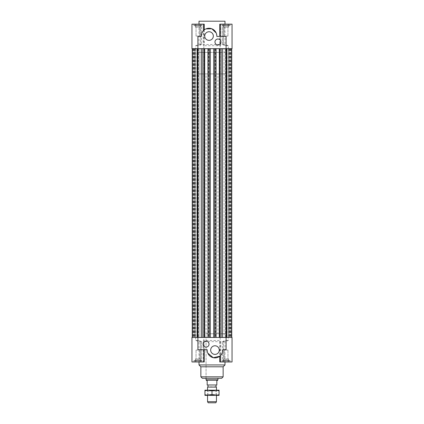 <?xml version="1.0" encoding="UTF-8"?>
<svg xmlns="http://www.w3.org/2000/svg" width="424" height="424" viewBox="0 0 424 424"><rect width="100%" height="100%" fill="white"/><g stroke="black" fill="none" stroke-linecap="round" stroke-linejoin="round"><path stroke-width="0.32" stroke-dasharray="2.12 1.59" d="M222.404 48.67L226.103 48.67L226.103 337.467L220.92 337.467L231.562 337.467L225.526 337.467L231.562 337.467L226.103 337.467L226.103 48.67L222.404 48.67L222.404 337.467M226.278 48.67L231.748 48.67L225.526 48.67L226.411 48.67L225.526 48.67L226.278 48.67L226.278 337.467L225.685 337.467L231.748 337.467L226.278 337.467M226.103 48.67L231.562 48.67L226.411 48.67L229.819 48.67L229.819 337.467L229.819 48.67L231.562 48.67L226.103 48.67L226.103 337.467M224.063 48.67L228.149 48.67L224.063 48.67L228.149 48.67L224.063 48.67L224.063 337.467L228.149 337.467L224.063 337.467L224.063 48.67M224.063 337.467L228.149 337.467L224.063 337.467M228.244 48.67L228.244 337.467M231.345 48.67L231.345 337.467M230.635 48.67L230.635 337.467M230.794 48.67L230.794 337.467M228.457 48.67L228.457 337.467M226.983 48.67L226.983 337.467M229.32 48.67L229.32 337.467M229.474 48.67L229.474 337.467M230.184 48.67L230.184 337.467M229.782 48.67L229.782 337.467M204.071 48.67L221.031 48.67L219.929 48.67L219.929 337.467L202.969 337.467L204.071 337.467L204.071 48.67L201.596 48.67L203.08 48.67L203.08 337.467L201.596 337.467L204.071 337.467M220.03 48.67L220.03 337.467M214.618 48.67L214.618 337.467M215.355 48.67L215.355 337.467M215.853 48.67L215.853 337.467M226.745 48.67L226.745 337.467M231.562 48.67L231.562 337.467M219.929 48.67L203.08 48.67L203.08 337.467L219.929 337.467M197.722 48.67L192.252 48.67L198.474 48.67L197.589 48.67L198.474 48.67L197.722 48.67L197.722 337.467L198.474 337.467L192.252 337.467L197.722 337.467M197.589 337.467L194.181 337.467L197.589 337.467L197.589 48.67L194.181 48.67L194.181 337.467L192.438 337.467L194.181 337.467L194.181 48.67L192.438 48.67L197.897 48.67L197.897 337.467L192.438 337.467L197.897 337.467L197.897 48.67L201.596 48.67L192.438 48.67L197.589 48.67L197.589 337.467M199.937 48.67L195.851 48.67L199.937 48.67L195.851 48.67L199.937 48.67L199.937 337.467L195.851 337.467L199.937 337.467L195.851 337.467L199.937 337.467L199.937 48.67M212 48.67L226.851 48.67L212 48.67M195.756 48.67L195.756 337.467M212 337.467L226.851 337.467L212 337.467M192.655 48.67L192.655 337.467M193.365 48.67L193.365 337.467M193.206 48.67L193.206 337.467M195.543 48.67L195.543 337.467M197.017 48.67L197.017 337.467M194.68 48.67L194.68 337.467M194.526 48.67L194.526 337.467M193.816 48.67L193.816 337.467M194.219 48.67L194.219 337.467M203.971 48.67L203.971 337.467M209.382 48.67L209.382 337.467M208.645 48.67L208.645 337.467M208.147 48.67L208.147 337.467M197.897 48.67L197.897 337.467M197.255 48.67L197.255 337.467M192.438 48.67L192.438 337.467M197.897 358.996L195.665 358.996L199.752 358.996L196.036 358.996L199.752 358.996L196.036 358.996L197.897 358.996L197.897 361.969L200.123 361.969L197.897 361.969L197.897 358.996M200.123 361.969L200.123 358.996L200.123 361.969M195.665 361.969L197.897 361.969L195.665 361.969L195.665 358.996L195.665 361.969M228.679 358.996L223.533 358.996L228.679 358.996L228.679 361.969L227.391 361.969L228.679 361.969M227.391 361.969L227.391 358.996L227.391 361.969L224.821 361.969L227.391 361.969M224.821 361.969L224.821 358.996L224.821 361.969L223.533 361.969L224.821 361.969M223.533 361.969L223.533 358.996M226.103 358.996L228.335 358.996L224.248 358.996L226.103 358.996L226.103 361.969L223.877 361.969L226.103 361.969L226.103 358.996M223.877 361.969L223.877 358.996L223.877 361.969M228.335 361.969L226.103 361.969L228.335 361.969L228.335 358.996L228.335 361.969M195.321 358.996L200.467 358.996L195.321 358.996L195.321 361.969L196.609 361.969L195.321 361.969M196.609 361.969L196.609 358.996L196.609 361.969L199.179 361.969L196.609 361.969M199.179 361.969L199.179 358.996L199.179 361.969L200.467 361.969L199.179 361.969M200.467 361.969L200.467 358.996M197.897 350.086L196.036 350.086L197.897 350.086M226.103 350.086L227.964 350.086L226.103 350.086M206.059 347.118A2.968 2.968 0 0 0 208.635 342.666A2.968 2.968 0 0 0 203.488 342.666A2.968 2.968 0 0 0 206.059 347.118M214.968 354.395A4.304 4.304 0 0 0 218.699 347.934A4.304 4.304 0 0 0 211.242 347.934A4.304 4.304 0 0 0 214.968 354.395M207.182 349.715L197.897 349.715M206.059 333.757L217.941 333.757L206.059 333.757L206.059 378.298L221.651 378.298M226.146 337.467L232.045 337.467L226.146 337.467L228.335 337.467L226.146 337.467L226.146 340.435L228.335 340.435L226.146 340.435L222.404 341.654L224.99 341.654L222.404 341.654L222.404 361.969L222.404 341.654L223.427 341.129L223.427 361.969L223.427 341.129L226.146 340.435L226.146 337.467M203.197 341.129L203.833 340.435L203.833 361.969L203.197 361.969L204.22 361.969L201.596 361.969L204.22 361.969L204.22 341.654L203.197 341.129L203.197 361.969L203.833 361.969L191.955 361.969L191.955 337.467L232.045 337.467L232.045 361.969L219.78 361.969L232.045 361.969L220.167 361.969L220.803 361.969L220.167 361.969L220.803 361.969L220.803 341.129L219.78 341.654L219.78 361.969L220.803 361.969L220.803 355.259L219.78 356.224M201.596 361.969L201.596 341.654L199.01 341.654L201.596 341.654L201.596 361.969L200.573 361.969L200.573 341.129L197.854 340.435L200.573 341.129L200.573 361.969L191.955 361.969L201.596 361.969M204.22 341.654L219.78 341.654M199.01 364.937L224.99 364.937M207.781 353.113L207.182 349.768M226.103 349.715L222.764 349.715L222.573 351.809M222.033 353.388L221.635 354.13M220.167 355.9L220.803 355.259M220.167 337.467L220.167 340.451L203.833 340.435L203.833 337.467M197.854 337.467L197.854 340.435L197.854 337.467M203.833 361.969L203.197 361.969L203.197 349.715M201.607 360.485L194.181 360.485L201.607 360.485L194.181 360.485L201.607 360.485L201.607 361.969L194.181 361.969L201.607 361.969L194.181 361.969L201.607 361.969L201.607 360.485M201.792 360.485L193.996 360.485L201.792 360.485L193.996 360.485L201.792 360.485L201.792 361.969L193.996 361.969L201.792 361.969L193.996 361.969L201.792 361.969L201.792 360.485M222.393 360.485L229.819 360.485L222.393 360.485L229.819 360.485L222.393 360.485L222.393 361.969L229.819 361.969L222.393 361.969L229.819 361.969L222.393 361.969L222.393 360.485M222.208 360.485L230.004 360.485L222.208 360.485L230.004 360.485L222.208 360.485L222.208 361.969L230.004 361.969L222.208 361.969L230.004 361.969L222.208 361.969L222.208 360.485M200.573 341.129L201.596 341.654L200.573 341.129M197.854 340.435L195.665 340.435L197.854 340.435M220.167 361.969L220.167 340.451L220.803 341.129M200.865 366.792L223.135 366.792M212 333.757L226.851 333.757L212 333.757M195.665 24.168L195.665 27.141L200.123 27.141L195.665 27.141L195.665 24.168L197.897 24.168L195.665 24.168M197.897 24.168L197.897 27.141L196.036 27.141L199.752 27.141L196.036 27.141L199.752 27.141L197.897 27.141L197.897 24.168L201.607 24.168L201.607 25.652L194.181 25.652L201.607 25.652L194.181 25.652L201.607 25.652L201.607 24.168L193.996 24.168L201.792 24.168L201.792 25.652L193.996 25.652L201.792 25.652L193.996 25.652L201.792 25.652L201.792 24.168L193.996 24.168L197.897 24.168M200.123 24.168L200.123 27.141L200.123 24.168M199.179 27.141L195.321 27.141L200.467 27.141L199.179 27.141L199.179 24.168L196.609 24.168L199.179 24.168L199.179 27.141M196.609 24.168L196.609 27.141L196.609 24.168L195.321 24.168L196.609 24.168M195.321 24.168L195.321 27.141M200.467 24.168L199.179 24.168L200.467 24.168L200.467 27.141M228.335 24.168L228.335 27.141L223.877 27.141L228.335 27.141L228.335 24.168L226.103 24.168L228.335 24.168M226.103 24.168L226.103 27.141L224.248 27.141L227.964 27.141L224.248 27.141L227.964 27.141L226.103 27.141L226.103 24.168L222.393 24.168L222.393 25.652L229.819 25.652L222.393 25.652L229.819 25.652L222.393 25.652L222.393 24.168L230.004 24.168L222.208 24.168L222.208 25.652L230.004 25.652L222.208 25.652L230.004 25.652L222.208 25.652L222.208 24.168L230.004 24.168L226.103 24.168M223.877 24.168L223.877 27.141L223.877 24.168M224.821 27.141L228.679 27.141L223.533 27.141L224.821 27.141L224.821 24.168L227.391 24.168L224.821 24.168L224.821 27.141M227.391 24.168L227.391 27.141L227.391 24.168L228.679 24.168L227.391 24.168M228.679 24.168L228.679 27.141M223.533 24.168L224.821 24.168L223.533 24.168L223.533 27.141M226.103 36.051L227.964 36.051L226.103 36.051M197.897 36.051L196.036 36.051L197.897 36.051M217.941 39.019A2.968 2.968 0 0 0 215.366 43.471A2.968 2.968 0 0 0 220.512 43.471A2.968 2.968 0 0 0 217.941 39.019M209.032 31.742A4.304 4.304 0 0 0 205.301 38.202A4.304 4.304 0 0 0 212.758 38.202A4.304 4.304 0 0 0 209.032 31.742M216.818 36.422L226.103 36.422M197.854 48.67L191.955 48.67L197.854 48.67L195.665 48.67L197.854 48.67L197.854 45.702L195.665 45.702L197.854 45.702L201.596 44.483L199.01 44.483L201.596 44.483L201.596 24.168L201.596 44.483L200.573 45.008L200.573 24.168L200.573 45.008L197.854 45.702L197.854 48.67M220.803 45.008L220.803 24.168L219.78 24.168L222.404 24.168L219.78 24.168L219.78 44.483L220.803 45.008L220.167 45.702L220.167 24.168L232.045 24.168L232.045 48.67L191.955 48.67L191.955 24.168L204.22 24.168L191.955 24.168L203.833 24.168L203.197 24.168L203.833 24.168L203.197 24.168L203.197 45.008L204.22 44.483L204.22 24.168L203.197 24.168L203.197 30.878L205.868 28.922M222.404 24.168L222.404 44.483L224.99 44.483L222.404 44.483L222.404 24.168L223.427 24.168L223.427 45.008L226.146 45.702L223.427 45.008L223.427 24.168L232.045 24.168L222.404 24.168M219.78 44.483L204.22 44.483M224.99 21.2L199.01 21.2M216.219 33.024L216.818 36.369M220.167 24.168L220.803 24.168L220.803 36.422M197.897 36.422L201.236 36.422L202.789 31.381M203.833 30.236L203.197 30.878M203.833 48.67L203.833 45.702L220.167 45.702L220.167 48.67M226.146 48.67L226.146 45.702L226.146 48.67M223.427 45.008L222.404 44.483L223.427 45.008M226.146 45.702L228.335 45.702L226.146 45.702M203.197 45.008L203.833 45.702L203.833 24.168M212 52.38L197.149 52.38L212 52.38M215.811 402.8L208.189 402.8M207.548 401.687L216.452 401.687M207.548 387.096L216.452 387.096M216.452 395.375L216.452 390.181M216.007 386.836L207.993 386.836M217.756 380.365L216.828 380.9L216.828 384.981L207.172 384.981L207.172 380.9L206.244 380.365M217.756 380.158L206.244 380.158M216.007 384.981L207.993 384.981L216.007 384.981M217.941 379.835L206.059 379.835M217.941 73.914L206.059 73.914L217.941 73.914L217.941 333.757M226.851 73.914L197.149 73.914L226.851 73.914L226.851 52.38L197.149 52.38L226.851 52.38L226.851 48.67L226.851 333.757M208.624 390.923L215.896 390.923L208.624 390.923M207.983 390.181L216.638 390.181L207.983 390.181M215.376 394.521L208.105 394.521L215.376 394.521M219.054 390.181L204.946 390.181L204.946 390.811L208.476 390.181L212 390.811L215.524 390.181L219.054 390.811L219.054 390.181M216.017 395.375L207.363 395.375L216.017 395.375M219.054 394.744L215.524 395.375L219.054 395.375L219.054 390.811M215.524 395.375L212 394.744L208.476 395.375L215.524 395.375M208.476 395.375L204.946 394.744L204.946 395.375L208.476 395.375M204.946 390.811L204.946 394.744M212 390.811L212 394.744M220.92 48.67L220.92 337.467L220.92 48.67M225.685 48.67L225.685 337.467L225.685 48.67M226.411 48.67L226.411 337.467L226.411 48.67M201.596 48.67L201.596 337.467M198.315 48.67L198.315 337.467L198.315 48.67M200.865 376.814L223.135 376.814M225.526 337.467L225.526 48.67L225.526 337.467M228.149 337.467L228.149 48.67L228.149 337.467M224.99 361.969L224.99 341.654L228.335 340.435L228.335 45.702L224.99 44.483L224.99 24.168M198.474 48.67L198.474 337.467L198.474 48.67M195.851 48.67L195.851 337.467L195.851 48.67M199.01 24.168L199.01 44.483L195.665 45.702L195.665 340.435L199.01 341.654L199.01 361.969M197.149 73.914L197.149 333.757M196.036 350.086L196.036 358.996L196.036 350.086M199.752 350.086L199.752 358.996L199.752 350.086M224.248 350.086L224.248 358.996L224.248 350.086M227.964 350.086L227.964 358.996L227.964 350.086M194.181 361.969L194.181 360.485L194.181 361.969M193.996 361.969L193.996 360.485L193.996 361.969M229.819 361.969L229.819 360.485L229.819 361.969M230.004 361.969L230.004 360.485L230.004 361.969M227.964 36.051L227.964 27.141L227.964 36.051M224.248 36.051L224.248 27.141L224.248 36.051M199.752 36.051L199.752 27.141L199.752 36.051M196.036 36.051L196.036 27.141L196.036 36.051M229.819 24.168L229.819 25.652L229.819 24.168M230.004 24.168L230.004 25.652L230.004 24.168M194.181 24.168L194.181 25.652L194.181 24.168M193.996 24.168L193.996 25.652L193.996 24.168M207.548 395.375L207.548 390.181M206.059 378.298L206.059 73.914M216.638 395.375L215.896 394.521L215.896 390.923L216.638 390.181M207.363 395.375L208.105 394.521L208.105 390.923L207.363 390.181"/><path stroke-width="0.64" d="M231.748 48.67L231.748 337.467M221.031 48.67L221.031 337.467M219.759 48.67L219.759 337.467M219.531 48.67L219.531 337.467M219.293 48.67L219.293 337.467M216.076 48.67L216.076 337.467M214.798 48.67L214.798 337.467M213.696 48.67L213.696 337.467M226.745 337.467L226.745 48.67M202.789 31.381L203.833 30.236L203.833 24.168L191.955 24.168L191.955 48.67L226.103 48.67L226.103 337.467L191.955 337.467L191.955 361.969L204.22 361.969L204.22 349.715M231.562 48.67L231.562 337.467M192.252 48.67L192.252 337.467M202.969 48.67L202.969 337.467M204.241 48.67L204.241 337.467M204.469 48.67L204.469 337.467M204.707 48.67L204.707 337.467M207.924 48.67L207.924 337.467M209.202 48.67L209.202 337.467M210.304 48.67L210.304 337.467M219.78 36.422L219.78 24.168L232.045 24.168L232.045 48.67L226.103 48.67L226.103 36.422L216.818 36.422A1.484 1.484 0 0 1 216.818 36.369A7.796 7.796 0 0 0 209.191 28.254A7.796 7.796 0 0 0 201.236 36.051L201.236 36.422L197.897 36.422L197.897 349.715L207.182 349.715A1.484 1.484 0 0 1 207.182 349.768A7.796 7.796 0 0 0 214.809 357.882A7.796 7.796 0 0 0 222.764 350.086L222.764 349.715L226.103 349.715L226.103 337.467L232.045 337.467L232.045 361.969L219.78 361.969L219.78 356.224L213.246 357.692L207.781 353.113M197.255 337.467L197.255 48.67M192.438 48.67L192.438 337.467M206.059 347.118A2.968 2.968 0 0 1 203.488 342.666A2.968 2.968 0 0 1 208.635 342.666A2.968 2.968 0 0 1 206.059 347.118M214.968 354.395A4.304 4.304 0 0 1 211.242 347.934A4.304 4.304 0 0 1 218.699 347.934A4.304 4.304 0 0 1 214.968 354.395M224.99 361.969L224.99 364.937L199.01 364.937L199.01 361.969M222.573 351.809L222.033 353.388M221.635 354.13L220.167 355.9L220.167 361.969M224.99 364.937L223.135 366.792L200.865 366.792L199.01 364.937M223.135 366.792L223.135 376.814L221.651 378.298L202.349 378.298L206.059 378.298L206.059 379.835L217.941 379.835L217.941 378.298M217.941 39.019A2.968 2.968 0 0 1 220.512 43.471A2.968 2.968 0 0 1 215.366 43.471A2.968 2.968 0 0 1 217.941 39.019M209.032 31.742A4.304 4.304 0 0 1 212.758 38.202A4.304 4.304 0 0 1 205.301 38.202A4.304 4.304 0 0 1 209.032 31.742M199.01 24.168L199.01 21.2L224.99 21.2L224.99 24.168M203.833 24.168L204.22 24.168L204.22 29.913M205.868 28.922L211.799 28.758L216.219 33.024M207.548 401.687L208.189 402.8L215.811 402.8L216.452 401.687L207.548 401.687L207.548 395.375M216.452 401.687L216.452 395.375M216.452 390.181L216.452 387.096L207.548 387.096L207.548 390.181M207.548 387.096L216.452 387.096M217.756 380.158L206.244 380.158L207.172 380.9L207.172 384.981L216.828 384.981L216.828 380.9L217.941 379.835M216.007 386.836L216.007 384.981M204.946 390.181L219.054 390.181L219.054 390.811L215.524 390.181L212 390.811L208.476 390.181L204.946 390.811L204.946 390.181M219.054 394.744L219.054 395.375L215.524 395.375L219.054 394.744L219.054 390.811M204.946 395.375L204.946 394.744L208.476 395.375L204.946 395.375M208.476 395.375L212 394.744L215.524 395.375L208.476 395.375M212 390.811L212 394.744M204.946 390.811L204.946 394.744M222.404 48.67L222.404 337.467M201.596 48.67L201.596 337.467M223.135 376.814L200.865 376.814L202.349 378.298M203.833 349.715L203.833 361.969M200.865 366.792L200.865 376.814M220.167 36.422L220.167 24.168M207.993 386.836L207.993 384.981M206.244 380.158L206.059 379.835"/></g></svg>
